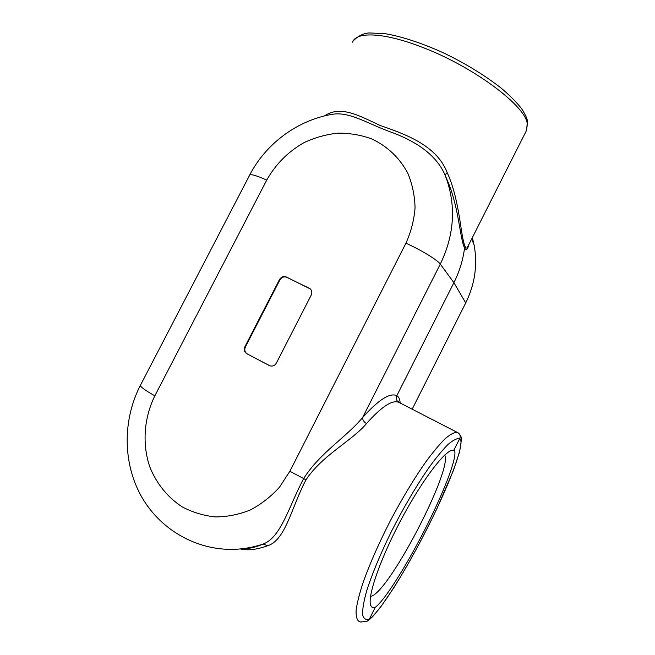 <?xml version="1.0" encoding="UTF-8"?>
<svg xmlns="http://www.w3.org/2000/svg" width="655" height="655" viewBox="0 0 655 655"><rect width="100%" height="100%" fill="white"/><g stroke="black" fill="none" stroke-linecap="round" stroke-linejoin="round"><path stroke-width="0.98" d="M246.894 353.815L246.82 353.774C244.331 352.054 243.701 349.688 244.929 346.683L279.464 279.619C281.224 276.86 283.533 276.001 286.407 277.04L310.355 288.961C311.96 290.746 312.247 292.801 311.207 295.135L276.377 363.058C274.592 365.867 272.243 366.694 269.344 365.555L247.295 353.97C244.814 352.251 244.184 349.885 245.404 346.88L244.929 346.683M244.037 548.595C249.539 548.653 255.917 547.138 263.171 544.051L267.658 545.762C256.719 549.66 247.623 550.716 240.369 548.931M400.189 403.152C399.918 399.247 398.797 396.758 396.815 395.694C395.8 398.109 396.234 400.18 398.134 401.916L398.928 402.424L398.199 402.129C391.641 400.025 381.071 407.181 366.481 423.597C363.762 421.885 362.485 419.83 362.649 417.448C378.672 399.673 390.061 392.427 396.815 395.694L453.907 282.665C459.491 271.547 463.044 259.953 464.567 247.885C460.007 239.484 458.918 206.333 447.013 179.683L445.007 174.967L447.193 172.642C460.023 200.34 460.522 236.791 465.066 246.272C465.762 248.31 466.589 248.589 467.555 247.099L468.554 245.117M140.473 385.173C139.859 386.491 144.649 390.052 154.842 395.841C144.018 417.759 142.037 443.648 149.684 466.565C156.299 483.365 167.623 497.464 182.377 506.97C192.734 512.407 203.77 515.731 215.495 516.934C227.359 516.844 238.952 514.527 250.292 509.991C261.206 504.235 270.924 496.646 279.456 487.23L289.87 471.256L405.944 243.193C421.165 250.03 437.646 260.117 440.299 264.112C454.144 235.374 456.183 206.89 446.432 178.651L444.63 174.132C434.707 152.075 410.931 139.056 388.996 131.385C366.972 123.197 349.336 111.571 332.617 114.248C297.566 120.037 265.832 143.576 249.563 175.278L140.473 385.173C122.87 419.175 122.559 461.8 140.809 495.36C159.132 528.814 195.714 550.609 234.351 549.316C244.102 548.98 253.706 547.228 263.171 544.051C281.314 537.272 289.068 505.693 303.748 478.469C319.64 452.973 347.428 436.296 362.649 417.448L440.299 264.112L453.907 282.665L465.721 302.938L412.134 409.269M366.481 423.597C352.071 440.831 322.285 455.127 305.991 479.804C291.311 507.609 285.744 539.966 267.658 545.762M468.939 244.364C467.629 249.719 466.172 250.89 464.567 247.885L465.066 246.272M444.63 174.132L447.013 179.683L444.63 174.132M324.356 115.968C340.289 105.226 358.08 115.059 380.08 125.457C405.068 134.062 436.803 145.32 447.193 172.642M453.931 450.124C458.697 453.055 446.014 487.336 427.248 524.827C408.556 562.285 385.14 600.144 375.241 607.357C373.309 607.987 371.909 607.553 371.041 606.055C366.644 599.251 378.606 562.825 399.091 523.542C419.519 484.225 442.657 452.892 451.696 450.353L453.931 450.124L459.704 438.588C460.531 436.697 460.268 434.969 458.918 433.413L457.182 432.325C454.3 432.21 450.329 434.298 445.261 438.604C439.62 444.205 433.176 451.909 425.922 461.718C414.353 478.207 402.604 497.661 390.691 520.086C379.106 542.7 369.96 563.349 363.255 582.033C359.538 593.365 357.155 602.723 356.123 610.1C355.861 616.167 356.86 619.949 359.112 621.448L360.766 622.045L367.389 621.087L369.363 619.114C365.834 620.17 363.582 618.729 362.583 614.799C362.411 609.396 363.721 601.617 366.505 591.465C371.729 574.762 380.62 553.36 391.829 530.656C403.75 507.379 415.745 486.886 427.813 469.193C435.346 458.721 442.019 450.534 447.824 444.639C452.998 440.185 456.953 438.162 459.704 438.588C465.566 441.429 450.853 481.138 429.279 524.246C407.795 567.312 380.653 611.262 369.363 619.114L375.241 607.357M444.745 455.086C452.842 469.709 387.703 594.781 370.525 596.41M352.627 42.198C355.902 31.563 383.2 32.267 420.584 46.636C471.887 65.639 525.089 105.267 527.193 123.377L527.398 120.25M527.193 123.377L526.595 130.288L525.547 132.351M472.345 237.634L474.179 245.379C477.692 265.07 474.875 284.254 465.721 302.938M310.011 288.65L286.833 277.335C283.959 276.304 281.65 277.163 279.89 279.914L245.404 346.88M270.016 365.842L269.344 365.555M247.369 354.003L269.794 365.736M154.842 395.841L266.732 180.076C275.69 164.168 288.118 151.69 304.018 142.634C314.85 137.583 326.108 134.431 337.792 133.161C349.483 133.055 360.741 134.946 371.549 138.835C387.154 146.032 399.861 158.06 407.909 173.501C412.372 184.309 414.754 195.755 415.057 207.815C414.116 219.974 411.078 231.764 405.944 243.193M289.87 471.256L305.991 479.804M249.563 175.278C250.406 173.78 256.13 175.376 266.732 180.076M279.89 279.914L279.464 279.619M286.833 277.335L286.407 277.04M398.134 401.916L398.15 401.335L399.116 402.604M458.541 433.053L398.322 402.064M527.635 121.502L526.595 130.288L468.571 245.093M370.198 602.78L371.041 606.055M458.918 433.413C460.719 435.714 461.57 437.614 461.472 439.12L459.704 451.492L453.44 470.356L437.18 508.043C423.384 536.961 408.859 563.652 393.598 588.116L380.326 607.48L372.597 616.691L368.151 620.612M474.179 245.379L471.739 238.829M527.627 121.265C526.726 117.63 524.745 113.479 521.683 108.812C516.918 102.589 509.958 95.589 500.821 87.819C483.947 74.793 464.911 63.183 443.705 52.981C421.926 43.05 400.917 36.246 384.862 33.642L369.117 32.938C363.517 33.34 358.277 35.902 353.413 40.643M247.295 353.97L246.82 353.774"/></g></svg>

